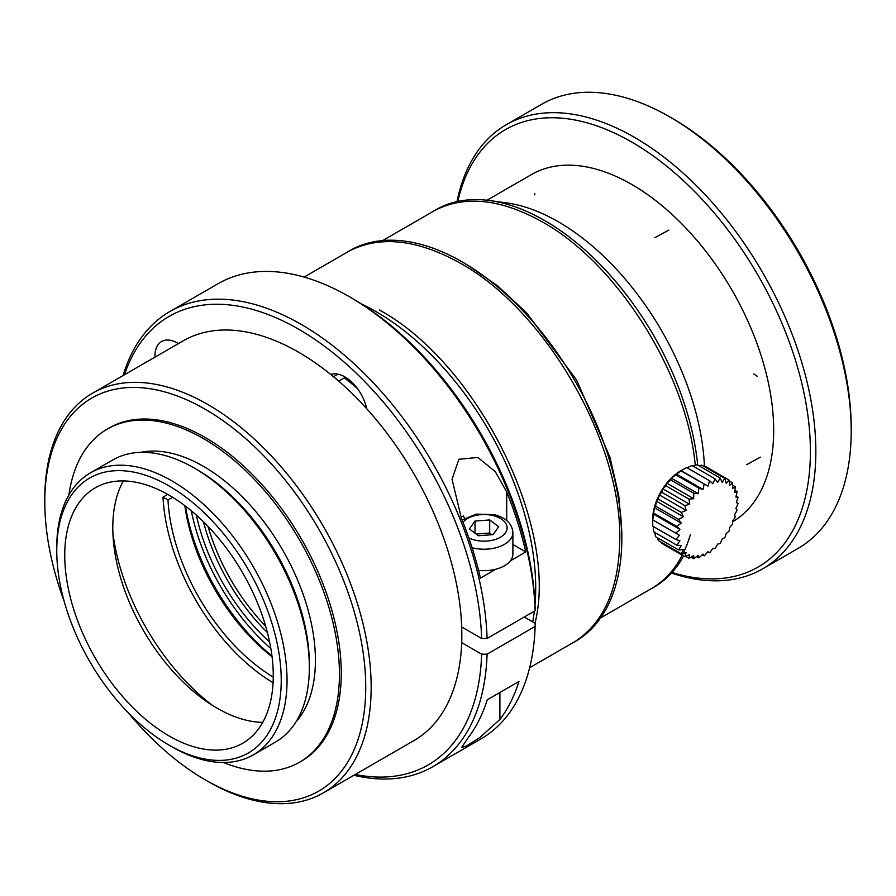 <?xml version="1.0" encoding="UTF-8"?>
<svg xmlns="http://www.w3.org/2000/svg" width="896" height="896" viewBox="0 0 896 896"><rect width="100%" height="100%" fill="white"/><g stroke="black" fill="none" stroke-linecap="round" stroke-linejoin="round"><path stroke-width="1.34" d="M671.462 573.059A256.424 148.042 -120 0 0 762.731 568.814L798.09 548.408A256.424 148.042 -120 0 0 851.2 431.021L851.2 427.885A252.571 145.824 -120 0 0 672.605 118.541L669.883 116.973A256.424 148.042 -120 0 0 541.677 104.272L506.318 124.678A256.424 148.042 -120 0 0 457.016 201.611M851.2 431.021A256.424 148.042 -120 0 0 669.883 116.973M762.731 568.814A256.424 148.042 -120 0 0 815.842 451.438A256.424 148.042 -120 0 0 703.909 193.379A256.424 148.042 -120 0 0 506.318 124.678M672 572.466A252.571 145.824 -120 0 0 810.398 451.438A252.571 145.824 -120 0 0 652.03 155.098A252.571 145.824 -120 0 0 457.789 201.443M732.558 521.842A200.648 115.842 -120 0 0 773.685 430.237A200.648 115.842 -120 0 0 686.101 228.312A200.648 115.842 -120 0 0 531.485 174.552L487.01 200.234L531.485 174.552M695.251 465.36C687.075 374.214 617.658 263.816 542.438 221.95C500.214 198.464 463.882 194.869 433.462 211.154L435.792 209.81A217.963 125.843 60 0 1 489.787 200.57L506.184 202.81A206.853 119.426 60 0 1 704.458 466.637M489.787 200.57A217.963 125.843 60 0 1 697.726 465.058M683.637 555.946A217.963 125.843 60 0 1 653.755 587.328L651.426 588.672C669.962 577.629 682.954 559.608 690.402 534.61M652.568 588A217.963 125.843 60 0 1 650.787 588.952M467.712 265.171L497.75 285.981L526.613 312.85L576.654 380.162L609.93 457.139L618.744 495.578L621.779 532M679.504 535.326L675.786 539.47L679.93 540.781L676.738 545.126A125.026 34.91 18.1 0 0 681.218 545.563L678.608 549.965A125.026 51.038 11.6 0 0 683.312 549.539L681.33 553.84A125.026 65.61 4.1 0 0 686.146 552.586L684.835 556.64A125.026 78.187 -4.5 0 0 689.651 554.613L689.013 558.264A125.026 88.402 -15 0 0 693.717 555.542L693.728 558.69A125.026 95.917 -27.8 0 0 698.208 555.374L698.846 557.883A125.026 100.52 -43 0 0 702.99 554.086L704.211 555.878A125.026 102.077 -60 0 0 707.918 551.734L709.666 552.731A125.026 100.52 -77 0 0 712.858 548.386L715.03 548.542A125.026 95.917 -92.2 0 0 717.64 544.152L720.149 543.435A125.026 88.402 -105 0 0 722.131 539.134L724.864 537.555A125.026 78.198 -115.5 0 0 726.197 533.512L729.042 531.104A125.026 65.621 -124.2 0 0 729.691 527.442L732.547 524.261A125.026 51.038 -131.6 0 0 732.536 521.114L735.269 517.238A125.026 34.91 -138.1 0 0 734.63 514.718L737.128 510.25A125.026 17.73 -144.2 0 0 735.907 508.458L738.08 503.507L736.344 502.51L738.069 497.213A125.026 17.718 -155.8 0 1 735.907 497.056L737.128 491.568A125.026 34.91 -161.9 0 1 734.63 492.274L735.258 486.73A125.026 51.038 -168.4 0 1 732.536 488.298L732.536 482.854A125.026 65.61 -175.9 0 1 729.691 485.251L729.03 480.054A125.026 78.187 175.5 0 1 726.186 483.224L724.853 478.419A125.026 88.402 165 0 1 722.131 482.294L720.138 478.005A125.026 95.917 152.2 0 1 717.64 482.462L715.019 478.811A125.026 100.52 137 0 1 712.858 483.75L709.654 480.816A125.026 102.077 120 0 1 707.918 486.102L704.2 483.963A125.026 100.52 103 0 1 702.979 489.44L698.835 488.152A125.026 95.917 87.8 0 1 698.197 493.685L693.717 493.259A125.026 88.402 75 0 1 693.706 498.702L689.002 499.139A125.026 78.198 64.5 0 1 689.651 504.325L684.824 505.59A125.026 65.621 55.8 0 1 686.146 510.395L681.318 512.434A125.026 51.038 48.4 0 1 683.312 516.723L678.597 519.456A125.026 34.91 41.9 0 1 681.218 523.107L676.738 526.445A125.026 17.73 35.8 0 1 679.93 529.379L675.786 533.187L679.504 535.326L652.658 519.837A39.749 22.949 -60 0 1 652.658 519.467L652.658 519.467A39.749 22.949 -60 0 1 680.758 470.792A39.749 22.949 -60 0 1 681.083 470.602L686.638 467.533L709.654 480.805M678.597 549.965L655.581 536.682L654.786 532.459M681.318 553.84L658.314 540.557L657.507 537.79M684.824 556.64L661.808 543.357L661.405 542.338M685.619 556.315L689.002 558.275M691.018 557.133L693.717 558.701M696.595 556.595L698.846 557.894M702.274 554.77L704.211 555.89M736.142 496.104L738.08 497.224M734.877 490.269L737.128 491.568M732.558 485.162L735.269 486.73M729.154 480.894L732.547 482.854M706.026 466.771L729.042 480.054M704.939 466.917L706.014 466.771M699.048 465.819L701.848 465.136L724.864 478.419M697.133 464.71L720.149 477.994M693.078 466.133L697.122 464.722M687.053 467.757L692.003 465.528L715.019 478.8M680.758 470.792L707.918 486.102M675.786 533.176L652.77 519.893L654.371 507.618L655.581 506.173L656.466 501.222L658.302 499.15L659.31 494.894L661.808 492.307L662.805 488.824L665.986 485.845L666.87 483.202L670.701 479.976L671.362 478.195L681.184 470.68L704.211 483.952M676.144 473.95L702.979 489.44M675.83 474.858L698.835 488.141M671.362 478.195L698.197 493.685M670.701 479.965L693.717 493.248M666.87 483.202L693.706 498.702M665.986 485.845L689.002 499.128M662.805 488.824L689.651 504.325M661.808 492.296L684.824 505.579M659.31 494.894L686.146 510.395M658.302 499.139L681.318 512.422M656.466 501.222L683.312 516.723M655.581 506.162L678.597 519.445M654.371 507.618L681.218 523.107M653.722 513.15L676.738 526.434M653.094 513.878L679.93 529.379M675.786 539.47L652.781 526.176L652.658 519.467M676.738 545.126L653.722 531.843L653.184 526.411M349.451 250.779A225.646 130.278 60 0 1 462.28 261.957A225.646 130.278 60 0 1 621.835 538.317A225.646 130.278 60 0 1 575.098 641.614L573.037 642.802C603.389 623.963 618.968 589.534 619.774 539.504C621.746 442.165 545.507 310.106 460.219 263.144C416.494 238.829 378.885 235.11 347.39 251.966L349.451 250.779M574.056 642.208A225.646 130.278 60 0 1 571.402 643.619M361.424 303.968A225.646 130.278 60 0 1 376.152 311.685A225.646 130.278 60 0 1 535.024 604.654M534.363 611.184A225.646 130.278 60 0 1 532.706 621.891M476.146 534.061L489.698 533.03L491.926 534.71M489.698 519.949L475.026 521.069L469.358 528.965L478.386 535.741L493.058 534.621L498.714 526.725L489.698 519.949L489.698 533.03M475.026 521.069L475.026 533.221M460.97 517.138L463.546 515.95A219.766 126.885 60 0 1 464.442 518.37M478.565 570.371A28.851 16.654 0 0 0 495.835 569.218A28.851 16.654 0 0 0 510.373 560.829A28.851 16.654 0 0 0 512.893 554.019L512.893 532.56A28.851 16.654 180 0 1 495.835 547.758A28.851 16.654 180 0 1 472.08 547.714M468.171 737.755A262.83 151.749 -120 0 0 487.234 699.798L518.963 681.486A262.83 151.749 60 0 1 499.901 719.443L479.741 737.621L466.402 746.032L461.63 747.454L468.171 737.755M495.835 569.218L480.435 578.11A262.83 151.749 -120 0 0 461.373 518.146L452.032 479.282L458.898 459.29L477.814 457.442L495.264 471.587L506.71 491.971A262.83 151.749 60 0 1 525.762 551.936L510.373 560.829M525.762 551.936L512.893 544.499M366.71 408.71A32.054 18.502 -120 0 0 330.747 374.461A230.776 133.246 60 0 1 366.71 408.71A230.776 133.246 60 0 1 461.686 626.954A230.776 133.246 60 0 1 461.686 642.656L481.645 654.181L487.088 654.181L535.136 626.438L535.136 623.291L524.261 617.019M535.136 626.438A262.83 151.749 60 0 1 480.827 738.976L432.779 766.718A262.83 151.749 60 0 1 353.864 775.275M123.088 375.547A262.83 151.749 60 0 1 169.949 311.483L217.997 283.741A262.83 151.749 60 0 1 349.418 296.755A262.83 151.749 60 0 1 535.136 610.736L535.136 607.589A258.989 149.531 60 0 0 352.139 298.334L349.418 296.755M487.088 654.181A262.83 151.749 60 0 1 432.779 766.718M169.949 311.483A262.83 151.749 60 0 1 369.331 378.605A262.83 151.749 60 0 1 487.088 638.478L535.136 610.736M481.645 654.181A258.989 149.531 60 0 1 355.264 774.458M124.488 374.741A258.989 149.531 60 0 1 323.949 345.845A258.989 149.531 60 0 1 481.645 638.478L487.088 638.478M344.68 376.802L344.322 377.888L338.699 381.136M344.322 377.888A199.886 115.405 60 0 1 357.403 388.517M178.438 343.594A32.054 18.502 -120 0 0 161.605 341.51A32.054 18.502 -120 0 0 154.974 357.134M461.686 626.954L481.645 638.478M461.686 642.656A230.776 133.246 60 0 1 414.03 740.533L323.378 792.87A230.776 133.246 60 0 1 207.984 781.446L205.262 779.867A226.934 131.018 60 0 1 128.643 713.149M64.277 601.653A226.934 131.018 60 0 1 44.8 501.939L44.8 498.792A230.776 133.246 60 0 1 92.602 393.154L183.254 340.805A230.776 133.246 60 0 1 298.648 352.24A230.776 133.246 60 0 1 330.747 374.461M253.322 754.858L275.621 741.978A162.826 94.013 -120 0 0 309.344 667.442A162.826 94.013 -120 0 0 194.208 468.014L194.208 468.014A162.826 94.013 -120 0 0 112.795 459.95L90.485 472.83A162.826 94.013 60 0 1 171.909 480.894A162.826 94.013 60 0 1 278.275 624.378A162.826 94.013 60 0 1 253.322 754.858A162.826 94.013 60 0 1 171.898 746.794L168.997 745.114A158.726 91.638 -120 0 0 281.232 680.322A158.726 91.638 -120 0 0 168.997 485.923A158.726 91.638 -120 0 0 56.762 550.715A158.726 91.638 -120 0 0 168.997 745.114M194.208 468.014L197.109 469.694A158.726 91.638 60 0 1 309.344 664.093L309.344 667.442M140.549 452.357A158.334 91.414 60 0 1 203.448 466.346A158.334 91.414 60 0 1 302.389 592.245A158.334 91.414 60 0 1 296.072 721.739M68.936 494.906A192.315 111.037 60 0 1 107.296 429.083A192.315 111.037 60 0 1 203.448 438.603A192.315 111.037 60 0 1 329.09 608.07A192.315 111.037 60 0 1 299.611 762.182A192.315 111.037 60 0 1 223.429 762.485M107.296 429.083L109.11 428.03A192.315 111.037 60 0 1 205.262 437.55A192.315 111.037 60 0 1 330.904 607.029A192.315 111.037 60 0 1 301.426 761.13L299.611 762.182M44.8 501.939A226.934 131.018 60 0 1 205.262 409.293A226.934 131.018 60 0 1 365.736 687.232A226.934 131.018 60 0 1 205.262 779.867M92.602 393.154A230.776 133.246 60 0 1 207.984 404.578A230.776 133.246 60 0 1 358.747 607.947A230.776 133.246 60 0 1 323.378 792.87M56.762 550.715L56.762 547.366A162.826 94.013 60 0 1 90.485 472.83M168.997 495.13A147.437 85.131 60 0 1 265.328 625.061A147.437 85.131 60 0 1 242.726 743.21A147.437 85.131 60 0 1 95.278 658.078A147.437 85.131 60 0 1 95.278 487.827A147.437 85.131 60 0 1 168.997 495.13M262.718 722.366A147.437 85.131 60 0 1 143.326 630.336A147.437 85.131 60 0 1 123.334 480.928M212.386 705.342A169.243 97.709 60 0 1 112.896 533.03M272.048 656.746A151.928 87.718 60 0 1 184.822 505.658M271.947 655.95A157.058 90.675 60 0 1 185.472 506.15M270.85 648.558A157.058 90.675 60 0 1 191.307 510.798M196.347 515.133A150.651 86.979 -120 0 0 269.606 642.029M203.47 521.808A146.798 84.762 -120 0 0 267.4 632.52M265.709 626.382C238.504 597.632 219.251 564.278 207.95 526.333M172.592 497.28L168 499.934L163.005 497.157L167.754 494.424M273.258 677.085A151.928 87.718 60 0 1 168 499.934M163.005 497.157A158.984 91.784 -120 0 0 273.078 682.741M379.266 309.971C477.243 362.902 559.194 527.408 534.99 623.213M468.787 537.846A23.083 13.328 0 0 0 503.63 534.89A23.083 13.328 0 0 0 492.867 515.536A23.083 13.328 0 0 0 463.042 522.323M499.901 719.443L499.901 692.485M506.71 491.971L506.71 520.542M337.87 374.147L333.469 376.69M757.221 376.242L753.749 373.957M523.41 179.256L522.413 179.883M668.797 230.126L654.83 237.72M760.357 457.162L746.726 464.71M534.856 193.659L534.71 194.846M600.566 617.938L651.381 588.605M382.693 240.565L433.507 211.221M621.835 532L621.835 538.317M529.659 667.722L572.981 642.701M304.125 277.077L347.446 252.067M512.893 532.56C512.176 523.701 505.949 517.731 494.2 514.629L476.437 514.102L462.101 519.949"/></g></svg>
